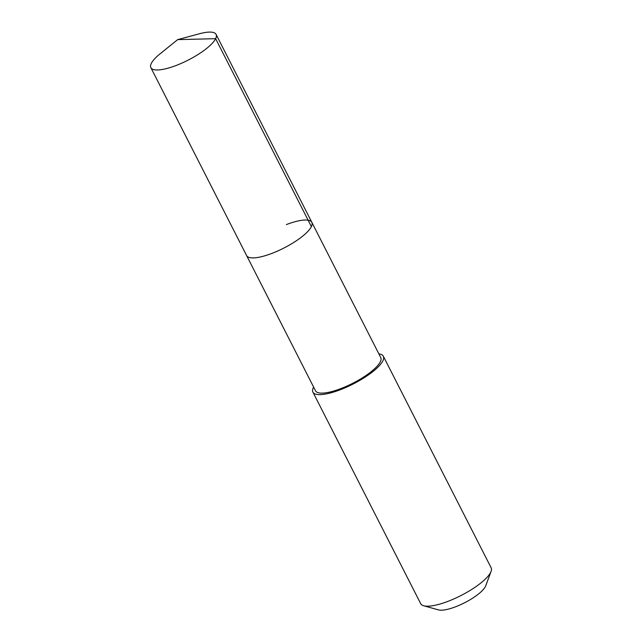 <?xml version="1.0" encoding="UTF-8"?>
<svg xmlns="http://www.w3.org/2000/svg" width="642" height="642" viewBox="0 0 642 642"><rect width="100%" height="100%" fill="white"/><g stroke="black" fill="none" stroke-linecap="round" stroke-linejoin="round"><path stroke-width="0.96" d="M177.665 39.635L199.421 33.761A36.602 10.208 153 0 1 216.089 34.411A36.602 10.208 153 0 1 176.341 65.396A36.602 10.208 153 0 1 150.862 67.651A36.602 10.208 153 0 1 160.131 53.776L177.665 39.635L215.632 38.681L311.386 226.602M286.364 224.596A36.602 10.208 153 0 1 311.843 222.341L380.746 357.57A36.602 10.208 -27 0 1 340.998 388.546A36.602 10.208 -27 0 1 315.519 390.801L246.616 255.572A36.602 10.208 -27 0 0 272.096 253.325A36.602 10.208 -27 0 0 311.843 222.341A36.602 10.208 153 0 1 272.096 253.325A36.602 10.208 153 0 1 246.616 255.572L150.862 67.651M378.852 353.862A39.523 11.026 153 0 1 383.346 356.238A39.523 11.026 153 0 1 340.429 389.694A39.523 11.026 153 0 1 312.911 392.126A39.523 11.026 153 0 1 313.625 387.094M312.911 392.126L420.703 603.681A39.523 11.026 -27 0 0 423.68 605.759A39.523 11.026 -27 0 0 448.22 601.249A39.523 11.026 -27 0 0 491.074 571.42A39.523 11.026 -27 0 0 491.138 567.793L383.346 356.238M423.68 605.759L438.518 609.9A27.67 7.72 -27 0 0 455.7 606.738A27.67 7.72 -27 0 0 485.697 585.865L491.074 571.42M311.843 222.341L216.089 34.411"/></g></svg>
